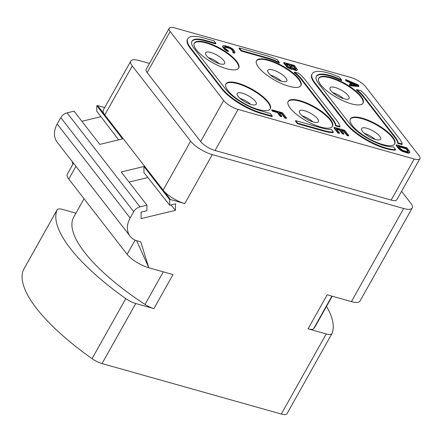 <?xml version="1.0" encoding="UTF-8"?>
<svg xmlns="http://www.w3.org/2000/svg" width="442" height="442" viewBox="0 0 442 442"><rect width="100%" height="100%" fill="white"/><g stroke="black" fill="none" stroke-linecap="round" stroke-linejoin="round"><path stroke-width="0.66" d="M171.026 204.906L175.457 210.337L175.507 203.823L169.684 205.226L143.91 172.507L143.954 166.496L169.728 199.718L169.684 205.226M170.424 199.546L163.131 190.148A18.177 5.807 29.3 0 0 184.784 203.591L170.424 199.546L169.728 199.718M149.468 63.438L139.335 60.582A18.177 5.807 -150.7 0 0 130.782 61.09A18.177 5.807 -150.7 0 0 132.274 65.946L190.618 141.169A18.177 5.807 -150.7 0 0 212.27 154.612L403.679 208.491A18.177 5.807 29.3 0 0 412.231 207.983A18.177 5.807 29.3 0 0 410.74 203.127L401.579 191.32M287.062 413.563A12.116 3.867 -150.7 0 1 286.996 413.706A12.116 3.867 -150.7 0 1 281.294 414.043L326.246 333.942L308.08 328.831L327.179 294.786L351.423 301.61L403.679 208.491M281.294 414.043L102.03 363.584A12.116 3.867 -150.7 0 1 92.08 358.677A150.241 47.99 -150.7 0 1 23.327 270.04A12.116 3.867 -150.7 0 1 23.393 269.896L57.106 209.823A12.116 3.867 29.3 0 0 57.04 209.961A150.241 47.99 -150.7 0 0 125.793 298.599A12.116 3.867 29.3 0 0 135.744 303.51L102.03 363.584M130.782 61.09L103.295 110.075A18.177 5.807 29.3 0 0 104.787 114.926L97.494 105.522L96.792 105.693L122.561 138.915L99.815 144.396L74.046 111.174L67.062 112.854A7.873 5.95 -37.8 0 0 60.786 117.616L133.716 211.641L130.141 218.022A21.807 16.487 142.2 0 0 130.13 236.238A21.807 16.487 142.2 0 0 137.252 240.89L140.771 241.885L148.777 267.753L173.015 274.576L153.91 308.621L135.744 303.51M133.716 211.641A7.873 5.95 -37.8 0 1 139.992 206.878L146.976 205.198L146.932 210.707L141.103 212.11L141.053 218.624L175.457 210.337M146.976 205.198L121.207 171.977L143.954 166.496M147.882 177.546L129.047 182.087M132.274 65.946L104.787 114.926L163.131 190.148L190.618 141.169M100.942 116.688L81.886 121.279M60.786 117.616L57.206 123.992A21.807 16.487 -37.8 0 0 57.2 142.208L130.13 236.238M72.919 164.197L72.029 161.324M57.106 209.823A12.116 3.867 29.3 0 1 62.814 209.48L75.936 213.177M104.71 107.555L97.494 105.522M96.792 105.693L96.748 111.202L118.644 139.86M136.633 240.702L148.805 267.703M148.777 267.753A18.177 5.807 -150.7 0 1 127.125 254.31L68.781 179.087A18.177 5.807 -150.7 0 1 67.283 174.236L73.483 163.197M153.91 308.621A12.116 3.867 -150.7 0 1 145.02 304.439A132.07 42.183 29.3 0 1 73.737 217.094L84.03 198.751M326.246 333.942A12.116 3.867 29.3 0 0 331.948 333.605A12.116 3.867 29.3 0 0 332.014 333.461A150.241 47.99 -150.7 0 0 326.516 306.378M332.224 296.206L315.317 326.329A132.07 42.183 29.3 0 1 313.627 328.71A12.116 3.867 -150.7 0 1 308.08 328.831M412.231 207.983L359.976 301.101A18.177 5.807 -150.7 0 1 351.423 301.61M238.1 109.445L215.061 150.495L391.159 200.066A12.116 3.867 -150.7 0 0 396.861 199.729L419.9 158.678A12.116 3.867 29.3 0 0 418.906 155.44L365.418 86.488A12.116 3.867 29.3 0 0 350.987 77.527L174.894 27.957A12.116 3.867 29.3 0 0 169.187 28.294A12.116 3.867 29.3 0 0 170.181 31.531L223.669 100.483A12.116 3.867 29.3 0 0 238.1 109.445L414.198 159.015A12.116 3.867 29.3 0 0 419.9 158.678M170.181 31.531L147.147 72.582A12.116 3.867 -150.7 0 1 146.153 69.344L169.187 28.294M147.147 72.582L200.629 141.534A12.116 3.867 -150.7 0 0 215.061 150.495M320.853 84.963A25.443 8.127 -150.7 0 1 318.759 78.173A25.443 8.127 -150.7 0 1 337.66 79.941A25.443 8.127 -150.7 0 1 361.048 96.279A25.443 8.127 -150.7 0 1 363.142 103.074A25.443 8.127 -150.7 0 1 344.235 101.306A25.443 8.127 -150.7 0 1 320.853 84.963M258.642 67.455A25.443 8.127 -150.7 0 1 256.553 60.659A25.443 8.127 -150.7 0 1 275.454 62.432A25.443 8.127 -150.7 0 1 298.842 78.77A25.443 8.127 -150.7 0 1 300.93 85.566A25.443 8.127 -150.7 0 1 282.029 83.792A25.443 8.127 -150.7 0 1 258.642 67.455M352.456 125.71A25.443 8.127 -150.7 0 1 350.362 118.915A25.443 8.127 -150.7 0 1 369.269 120.688A25.443 8.127 -150.7 0 1 392.651 137.026A25.443 8.127 -150.7 0 1 394.745 143.821A25.443 8.127 -150.7 0 1 375.844 142.048A25.443 8.127 -150.7 0 1 352.456 125.71M290.25 108.202A25.443 8.127 -150.7 0 1 288.156 101.406A25.443 8.127 -150.7 0 1 307.057 103.179A25.443 8.127 -150.7 0 1 330.445 119.517A25.443 8.127 -150.7 0 1 332.533 126.307A25.443 8.127 -150.7 0 1 313.632 124.539A25.443 8.127 -150.7 0 1 290.25 108.202M196.436 49.946A25.443 8.127 -150.7 0 1 194.347 43.15A25.443 8.127 -150.7 0 1 213.248 44.924A25.443 8.127 -150.7 0 1 236.63 61.261A25.443 8.127 -150.7 0 1 238.724 68.051A25.443 8.127 -150.7 0 1 219.823 66.283A25.443 8.127 -150.7 0 1 196.436 49.946M228.039 90.687A25.443 8.127 -150.7 0 1 225.95 83.897A25.443 8.127 -150.7 0 1 244.851 85.665A25.443 8.127 -150.7 0 1 268.233 102.003A25.443 8.127 -150.7 0 1 270.327 108.798A25.443 8.127 -150.7 0 1 251.426 107.025A25.443 8.127 -150.7 0 1 228.039 90.687M295.737 120.677L295.455 121.18L297.4 123.688L323.715 131.097A33.321 10.641 29.3 0 0 333.13 132.622L333.412 132.119L331.251 129.335A28.476 9.094 -150.7 0 1 322.052 128.086L295.737 120.677L297.681 123.185L323.997 130.594A33.321 10.641 29.3 0 0 333.412 132.119M340.008 126.528L339.727 127.025L335.561 125.854A28.476 9.094 29.3 0 0 332.837 120.191L301.234 79.444A28.476 9.094 29.3 0 0 294.234 72.571L294.516 72.074A28.476 9.094 -150.7 0 1 301.516 78.941L333.119 119.688A28.476 9.094 -150.7 0 1 335.843 125.357L340.008 126.528A33.321 10.641 29.3 0 0 336.948 120.765L305.339 80.019A33.321 10.641 29.3 0 0 298.676 73.245L294.516 72.074M341.66 80.068L339.506 77.289A33.321 10.641 29.3 0 0 312.174 73.814L311.892 74.317A33.321 10.641 29.3 0 0 314.632 83.218L346.235 123.959A33.321 10.641 29.3 0 0 395.336 150.131L395.618 149.628L393.457 146.849A28.476 9.094 -150.7 0 1 350.346 124.539L318.743 83.792A28.476 9.094 -150.7 0 1 316.4 76.19A28.476 9.094 -150.7 0 1 341.66 80.068L341.379 80.571A28.476 9.094 29.3 0 0 316.273 76.444M402.214 144.037L401.933 144.54L397.767 143.368A28.476 9.094 29.3 0 0 395.043 137.7L363.44 96.953A28.476 9.094 29.3 0 0 356.44 90.085L356.722 89.582A28.476 9.094 -150.7 0 1 363.722 96.455L395.325 137.197A28.476 9.094 -150.7 0 1 398.049 142.865L402.214 144.037A33.321 10.641 29.3 0 0 399.154 138.274L367.551 97.533A33.321 10.641 29.3 0 0 360.887 90.754L356.722 89.582M215.917 43.333L213.972 40.824L203.442 37.863A33.321 10.641 29.3 0 0 187.756 38.797L187.474 39.294A33.321 10.641 29.3 0 0 190.215 48.195L221.818 88.936A33.321 10.641 29.3 0 0 261.509 113.583L272.034 116.55L272.316 116.047L270.371 113.539L259.846 110.577A28.476 9.094 -150.7 0 1 225.928 89.516L194.325 48.769A28.476 9.094 -150.7 0 1 191.983 41.167A28.476 9.094 -150.7 0 1 205.386 40.371L215.917 43.333L215.635 43.835L205.11 40.868A28.476 9.094 29.3 0 0 191.856 41.426M279.454 62.56L279.173 63.057A28.476 9.094 29.3 0 0 267.316 58.383L267.598 57.88A28.476 9.094 -150.7 0 1 279.454 62.56L277.294 59.775A33.321 10.641 29.3 0 0 265.653 55.372L239.332 47.968L241.277 50.471L267.598 57.88M239.332 47.968L239.05 48.465L240.995 50.974L267.316 58.383M396.397 144.849L396.115 145.352L398.789 148.799L401.806 151.109L407.518 153.054L409.198 153.186L409.933 151.915L406.927 147.816L396.397 144.849L399.071 148.297L402.087 150.606L407.8 152.551L409.48 152.689L409.927 152.363M349.274 82.245L349.55 81.748L351.782 84.621L349.539 84.439L349.257 84.941L349.926 85.803L358.672 86.466L358.954 85.963L358.059 84.814L345.749 79.554L345.467 80.057L346.136 80.919L349.274 82.245L351.064 84.56M336.776 129.324L339.506 130.086L342.401 133.821L343.743 134.202L344.025 133.699L341.13 129.965L344.042 130.788L347.384 135.097L348.727 135.473L344.716 130.302L334.191 127.34L338.202 132.512L339.544 132.887L336.202 128.578L339.788 129.589L342.683 133.324L344.025 133.699M341.705 130.71L343.76 131.285L347.103 135.595L348.445 135.976L348.727 135.473M334.191 127.34L333.909 127.837L337.92 133.009L339.263 133.39L339.544 132.887M292.51 69.007L295.781 70.56L296.902 70.427L297.411 69.538L294.405 65.438L283.874 62.477L287.333 66.703L289.681 68.151L291.582 68.797L292.709 68.438L296.063 70.057L297.184 69.924L297.411 69.538M283.874 62.477L283.598 62.974L287.051 67.206L291.3 69.3L292.427 69.167L292.703 68.665M271.979 109.826L271.703 110.329L272.371 111.191L277.3 112.577L280.195 116.312L281.537 116.694L281.819 116.191L278.924 112.456L281.836 113.274L285.178 117.583L286.521 117.964L282.51 112.793L271.979 109.826L272.648 110.688L277.576 112.075L280.477 115.81L281.819 116.191M279.499 113.196L281.554 113.776L284.897 118.086L286.239 118.462L286.521 117.964M224.414 46.985L229.785 48.388L231.464 49.421L233.26 51.648M232.962 51.626L232.68 52.123L233.348 52.985L234.359 53.156L235.089 52.333L233.757 49.935L232.083 48.454L228.387 46.631L224.022 45.515L222.901 45.869L223.227 46.974L225.011 49.051L228.481 51.034L225.575 48.648L224.354 46.841L224.912 46.438L229.055 47.493L232.415 49.559L233.636 51.366L232.962 51.626L233.63 52.487L234.641 52.659L235.089 52.333M222.901 45.869L222.613 46.819L224.729 49.548L226.967 51.079L228.199 51.537L228.481 51.034M362.987 103.317A25.443 8.127 29.3 0 0 360.766 96.781A25.443 8.127 29.3 0 0 337.776 80.615A25.443 8.127 29.3 0 0 318.632 78.427M330.931 90.704A10.906 3.481 -150.7 0 1 330.036 87.792A10.906 3.481 -150.7 0 1 338.136 88.549A10.906 3.481 -150.7 0 1 348.158 95.549A10.906 3.481 29.3 0 1 349.053 98.461A10.906 3.481 29.3 0 1 340.953 97.704A10.906 3.481 29.3 0 1 330.931 90.704M332.754 92.605A10.906 3.481 -150.7 0 1 343.528 98.654M364.357 133.351A10.906 3.481 -150.7 0 1 375.131 139.396M362.534 131.445A10.906 3.481 29.3 0 0 372.556 138.451A10.906 3.481 29.3 0 0 380.656 139.208A10.906 3.481 29.3 0 0 379.761 136.296A10.906 3.481 -150.7 0 0 369.739 129.296A10.906 3.481 -150.7 0 0 361.639 128.534A10.906 3.481 -150.7 0 0 362.534 131.445M394.59 144.064A25.443 8.127 29.3 0 0 392.369 137.528A25.443 8.127 29.3 0 0 369.379 121.357A25.443 8.127 29.3 0 0 350.235 119.174M300.775 85.809A25.443 8.127 29.3 0 0 298.56 79.273A25.443 8.127 29.3 0 0 275.57 63.101A25.443 8.127 29.3 0 0 256.426 60.919M268.725 73.19A10.906 3.481 -150.7 0 1 267.83 70.278A10.906 3.481 -150.7 0 1 275.93 71.04A10.906 3.481 -150.7 0 1 285.952 78.041A10.906 3.481 29.3 0 1 286.847 80.952A10.906 3.481 29.3 0 1 278.747 80.195A10.906 3.481 29.3 0 1 268.725 73.19M270.543 75.096A10.906 3.481 -150.7 0 1 281.322 81.14M332.378 126.55A25.443 8.127 29.3 0 0 330.163 120.014A25.443 8.127 29.3 0 0 307.173 103.848A25.443 8.127 29.3 0 0 288.029 101.666M300.328 113.937A10.906 3.481 -150.7 0 1 299.433 111.025A10.906 3.481 -150.7 0 1 307.533 111.782A10.906 3.481 -150.7 0 1 317.555 118.787A10.906 3.481 29.3 0 1 318.45 121.699A10.906 3.481 29.3 0 1 310.35 120.937A10.906 3.481 29.3 0 1 300.328 113.937M302.151 115.843A10.906 3.481 -150.7 0 1 312.925 121.887M238.57 68.295A25.443 8.127 29.3 0 0 236.348 61.758A25.443 8.127 29.3 0 0 213.359 45.592A25.443 8.127 29.3 0 0 194.22 43.41M206.513 55.681A10.906 3.481 -150.7 0 1 205.618 52.769A10.906 3.481 -150.7 0 1 213.718 53.526A10.906 3.481 -150.7 0 1 223.74 60.532A10.906 3.481 29.3 0 1 224.641 63.444A10.906 3.481 29.3 0 1 216.536 62.681A10.906 3.481 29.3 0 1 206.513 55.681M208.337 57.587A10.906 3.481 -150.7 0 1 219.11 63.631M270.173 109.041A25.443 8.127 29.3 0 0 267.957 102.505A25.443 8.127 29.3 0 0 244.962 86.339A25.443 8.127 29.3 0 0 225.823 84.151M238.122 96.422A10.906 3.481 -150.7 0 1 237.221 93.511A10.906 3.481 -150.7 0 1 245.327 94.273A10.906 3.481 -150.7 0 1 255.349 101.273A10.906 3.481 29.3 0 1 256.244 104.185A10.906 3.481 29.3 0 1 248.144 103.428A10.906 3.481 29.3 0 1 238.122 96.422M239.94 98.328A10.906 3.481 -150.7 0 1 250.713 104.378M297.4 123.688L297.681 123.185M335.561 125.854L335.843 125.357M312.174 73.814A33.321 10.641 29.3 0 0 314.914 82.715L346.517 123.462A33.321 10.641 29.3 0 0 395.618 149.628M397.767 143.368L398.049 142.865M187.756 38.797A33.321 10.641 29.3 0 0 190.496 47.692L222.099 88.439A33.321 10.641 29.3 0 0 261.791 113.086L272.316 116.047M240.995 50.974L241.277 50.471M409.198 153.186L409.48 152.689M408.524 153.225L408.806 152.722M407.518 153.054L407.8 152.551M404.159 152.103L404.441 151.606M402.927 151.645L403.209 151.147M401.806 151.109L402.087 150.606M400.463 150.28L400.745 149.777M399.574 149.578L399.855 149.081M398.789 148.799L399.071 148.297M406.248 148.297L408.253 150.882L408.364 151.7L407.916 151.799L402.761 150.346L400.413 148.678L398.408 146.092L406.248 148.297L405.971 148.799L407.977 151.385L408.253 150.882M407.977 151.385L408.132 151.75M398.988 146.832L405.971 148.799M408.298 151.711L408.474 151.396M349.926 85.803L350.208 85.3L358.954 85.963M349.539 84.439L350.208 85.3M346.136 80.919L346.418 80.416L349.55 81.748M345.749 79.554L346.418 80.416M357.611 85.14L352.567 84.731L350.561 82.14L357.611 85.14M351.279 83.068L355.804 84.991M337.92 133.009L338.202 132.512M347.103 135.595L347.384 135.097M343.76 131.285L344.042 130.788M342.401 133.821L342.683 133.324M339.506 130.086L339.788 129.589M292.875 69.289L293.151 68.792M291.864 69.344L292.145 68.841M291.3 69.3L291.582 68.797M290.184 68.985L290.466 68.482M289.399 68.648L289.681 68.151M288.167 67.969L288.449 67.466M287.051 67.206L287.333 66.703M286.272 66.422L286.549 65.924M296.902 70.427L297.184 69.924M296.344 70.604L296.626 70.107M295.781 70.56L296.063 70.057M294.886 70.306L295.168 69.808M294.101 69.974L294.383 69.471M293.731 65.919L295.958 69.018L294.72 69.007L292.709 67.77L290.593 65.04L293.731 65.919L293.449 66.422L295.565 69.151L295.847 68.648M290.692 67.875L288.565 66.935L285.891 63.714L289.25 64.659L291.366 67.388L291.477 67.759L290.692 67.875M291.168 65.781L293.449 66.422M286.466 64.455L288.969 65.162L291.09 67.908L291.366 67.388M288.969 65.162L289.25 64.659M272.371 111.191L272.648 110.688M277.3 112.577L277.576 112.075M284.897 118.086L285.178 117.583M281.554 113.776L281.836 113.274M280.195 116.312L280.477 115.81M226.967 51.079L227.249 50.576M225.624 50.25L225.906 49.747M224.729 49.548L225.011 49.051M223.95 48.769L224.232 48.266M222.95 47.476L223.227 46.974M222.613 46.819L222.895 46.322M234.359 53.156L234.641 52.659M233.348 52.985L233.63 52.487M233.47 51.664L233.636 51.366M233.133 51.355L233.415 50.852M232.133 50.062L232.415 49.559M231.464 49.421L231.741 48.924M230.68 48.863L230.962 48.366M229.785 48.388L230.067 47.891M228.779 47.996L229.055 47.493M225.42 47.045L225.696 46.548M224.635 46.94L224.912 46.438M212.27 154.612L184.784 203.591M67.062 112.854L139.992 206.878M130.141 218.022L57.206 123.992M135.097 240.105L127.125 254.31M163.308 271.847L145.02 304.439M125.793 298.599L92.08 358.677M23.327 270.04L57.04 209.961M313.627 328.71L331.914 296.118M414.198 159.015L391.159 200.066M223.669 100.483L200.629 141.534M323.715 131.097L323.997 130.594M301.234 79.444L301.516 78.941M332.837 120.191L333.119 119.688M346.235 123.959L346.517 123.462M314.632 83.218L314.914 82.715M363.44 96.953L363.722 96.455M395.043 137.7L395.325 137.197M261.509 113.583L261.791 113.086M221.818 88.936L222.099 88.439M190.215 48.195L190.496 47.692M205.11 40.868L205.386 40.371M68.781 179.087L75.93 166.352M286.996 413.706L331.948 333.605"/></g></svg>
